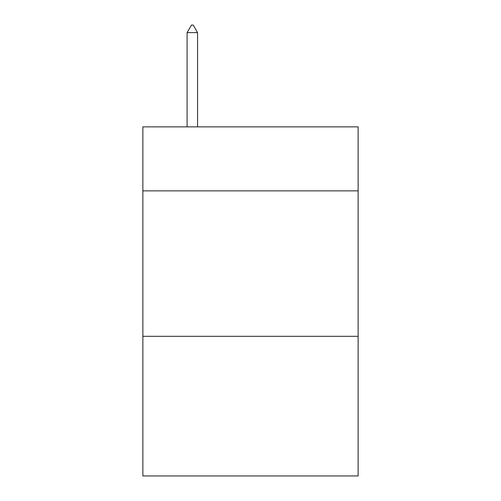 <?xml version="1.0" encoding="UTF-8"?>
<svg xmlns="http://www.w3.org/2000/svg" width="501" height="501" viewBox="0 0 501 501"><rect width="100%" height="100%" fill="white"/><g stroke="black" fill="none" stroke-linecap="round" stroke-linejoin="round"><path stroke-width="0.75" d="M358.134 190.862L358.134 126.866L142.866 126.866L142.866 190.862L358.134 190.862L358.134 475.95L142.866 475.95L142.866 190.862M358.134 336.315L142.866 336.315M197.557 32.615L193.192 25.05L191.445 25.05L187.086 32.615L197.557 32.615L197.557 126.866M187.086 32.615L187.086 126.866"/></g></svg>
